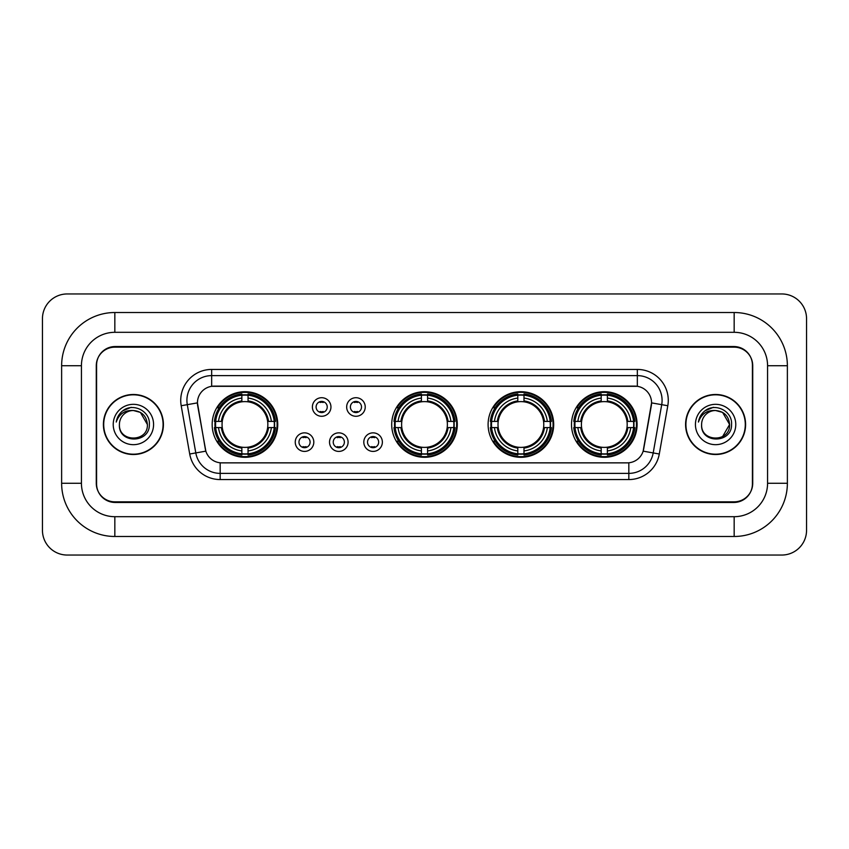 <?xml version="1.0" encoding="UTF-8"?>
<svg xmlns="http://www.w3.org/2000/svg" width="849" height="849" viewBox="0 0 849 849"><rect width="100%" height="100%" fill="white"/><g stroke="black" fill="none" stroke-linecap="round" stroke-linejoin="round"><path stroke-width="1.27" d="M391.707 424.5A32.793 32.793 0 0 0 424.5 457.293A32.793 32.793 0 0 0 457.293 424.5A32.793 32.793 0 0 0 424.5 391.707A32.793 32.793 0 0 0 391.707 424.5M488.101 424.5A32.793 32.793 0 0 0 520.893 457.293A32.793 32.793 0 0 0 553.686 424.5A32.793 32.793 0 0 0 520.893 391.707A32.793 32.793 0 0 0 488.101 424.5M571.504 424.5A32.793 32.793 0 0 0 604.297 457.293A32.793 32.793 0 0 0 637.09 424.5A32.793 32.793 0 0 0 604.297 391.707A32.793 32.793 0 0 0 571.504 424.5M212.165 424.5A32.793 32.793 0 0 0 244.947 457.293A32.793 32.793 0 0 0 277.74 424.5A32.793 32.793 0 0 0 244.947 391.707A32.793 32.793 0 0 0 212.165 424.5M313.812 442.138A9.275 9.275 0 0 1 304.536 451.413A9.275 9.275 0 0 1 295.25 442.138A9.275 9.275 0 0 1 304.536 432.852A9.275 9.275 0 0 1 313.812 442.138M298.965 442.138A5.572 5.572 0 0 0 304.536 447.699A5.572 5.572 0 0 0 310.097 442.138A5.572 5.572 0 0 0 304.536 436.566A5.572 5.572 0 0 0 298.965 442.138M348.09 442.138A9.275 9.275 0 0 1 338.815 451.413A9.275 9.275 0 0 1 329.529 442.138A9.275 9.275 0 0 1 338.815 432.852A9.275 9.275 0 0 1 348.09 442.138M333.243 442.138A5.572 5.572 0 0 0 338.815 447.699A5.572 5.572 0 0 0 344.376 442.138A5.572 5.572 0 0 0 338.815 436.566A5.572 5.572 0 0 0 333.243 442.138M382.368 442.138A9.275 9.275 0 0 1 373.082 451.413A9.275 9.275 0 0 1 363.807 442.138A9.275 9.275 0 0 1 373.082 432.852A9.275 9.275 0 0 1 382.368 442.138M367.521 442.138A5.572 5.572 0 0 0 373.082 447.699A5.572 5.572 0 0 0 378.654 442.138A5.572 5.572 0 0 0 373.082 436.566A5.572 5.572 0 0 0 367.521 442.138M330.951 406.989A9.275 9.275 0 0 1 321.675 416.275A9.275 9.275 0 0 1 312.39 406.989A9.275 9.275 0 0 1 321.675 397.714A9.275 9.275 0 0 1 330.951 406.989M316.104 406.989A5.572 5.572 0 0 0 321.675 412.561A5.572 5.572 0 0 0 327.236 406.989A5.572 5.572 0 0 0 321.675 401.418A5.572 5.572 0 0 0 316.104 406.989M365.229 406.989A9.275 9.275 0 0 1 355.943 416.275A9.275 9.275 0 0 1 346.668 406.989A9.275 9.275 0 0 1 355.943 397.714A9.275 9.275 0 0 1 365.229 406.989M350.382 406.989A5.572 5.572 0 0 0 355.943 412.561A5.572 5.572 0 0 0 361.515 406.989A5.572 5.572 0 0 0 355.943 401.418A5.572 5.572 0 0 0 350.382 406.989M189.709 454.003L181.198 405.737A30.935 30.935 0 0 1 211.666 369.432L637.334 369.432A30.935 30.935 0 0 1 667.802 405.737L659.291 454.003A30.935 30.935 0 0 1 628.822 479.568L220.178 479.568A30.935 30.935 0 0 1 189.709 454.003L205.84 451.159L197.69 405.748A16.704 16.704 0 0 1 214.139 386.136L634.861 386.136A16.704 16.704 0 0 1 651.31 405.748L643.669 449.057A16.704 16.704 0 0 1 627.22 462.864L221.78 462.864A16.704 16.704 0 0 1 205.331 449.057L197.435 402.882L187.289 404.665A24.748 24.748 0 0 1 211.666 375.619L637.334 375.619A24.748 24.748 0 0 1 661.711 404.665L653.199 452.931A24.748 24.748 0 0 1 628.822 473.381L220.178 473.381A24.748 24.748 0 0 1 195.801 452.931L187.289 404.665A24.748 24.748 0 0 1 186.918 400.367M215.105 427.588A30.012 30.012 0 0 1 215.105 421.412M574.444 427.588A30.012 30.012 0 0 1 574.444 421.412M491.051 427.588A30.012 30.012 0 0 1 491.051 421.412M394.658 427.588A30.012 30.012 0 0 1 394.658 421.412M114.838 312.517L114.838 332.309L734.162 332.309L734.162 312.517A53.211 53.211 0 0 1 787.373 365.728A53.211 53.211 0 0 0 734.162 312.517L114.838 312.517A53.211 53.211 0 0 0 61.627 365.728L61.627 483.272A53.211 53.211 0 0 0 114.838 536.483L734.162 536.483A53.211 53.211 0 0 0 787.373 483.272L787.373 365.728L767.57 365.728A33.408 33.408 0 0 0 734.162 332.309L114.838 332.309A33.408 33.408 0 0 0 81.43 365.728L81.43 483.272A33.408 33.408 0 0 0 114.838 516.691L734.162 516.691A33.408 33.408 0 0 0 767.57 483.272L767.57 365.728L767.57 483.272L787.373 483.272M734.162 347.167L114.838 347.167A18.561 18.561 0 0 0 96.277 365.728L96.277 483.272A18.561 18.561 0 0 0 114.838 501.833L734.162 501.833A18.561 18.561 0 0 0 752.723 483.272L752.723 365.728A18.561 18.561 0 0 0 734.162 347.167M806.55 318.704A24.748 24.748 0 0 0 781.802 293.956L67.198 293.956A24.748 24.748 0 0 0 42.45 318.704L42.45 530.296A24.748 24.748 0 0 0 67.198 555.044L781.802 555.044A24.748 24.748 0 0 0 806.55 530.296L806.55 318.704M103.398 424.5A30.012 30.012 0 0 0 133.399 454.512A30.012 30.012 0 0 0 163.411 424.5A30.012 30.012 0 0 0 133.399 394.488A30.012 30.012 0 0 0 103.398 424.5M685.589 424.5A30.012 30.012 0 0 0 715.601 454.512A30.012 30.012 0 0 0 745.602 424.5A30.012 30.012 0 0 0 715.601 394.488A30.012 30.012 0 0 0 685.589 424.5M211.666 369.432L211.666 386.327L637.334 386.327L637.334 369.432M197.435 402.851L197.615 400.367M627.22 462.864L221.78 462.864M667.802 405.737L651.565 402.882L643.16 451.159L659.291 454.003M752.416 365.102A18.561 18.561 0 0 0 733.854 346.541L115.146 346.541A18.561 18.561 0 0 0 96.584 365.102L96.584 483.898A18.561 18.561 0 0 0 115.146 502.459L733.854 502.459A18.561 18.561 0 0 0 752.416 483.898L752.416 365.102L752.416 483.898M96.584 365.102L96.584 483.898M163.093 424.5A29.694 29.694 0 0 0 133.399 394.806A29.694 29.694 0 0 0 103.705 424.5A29.694 29.694 0 0 0 133.399 454.194A29.694 29.694 0 0 0 163.093 424.5M147.386 424.5C148.246 442.541 118.552 442.541 119.412 424.5C118.107 444.048 149.976 443.603 149.35 424.5C150.432 411.128 133.06 402.458 122.765 410.81C119.125 413.718 116.95 417.464 116.239 422.049C119.115 413.845 124.835 410.003 133.399 410.513L140.393 412.391L147.386 424.5C148.246 442.541 118.552 442.541 119.412 424.5C118.552 442.541 148.246 442.541 147.386 424.5C148.246 442.541 118.552 442.541 119.412 424.5C118.552 442.541 148.246 442.541 147.386 424.5L140.393 412.391L133.399 410.513L140.393 412.391L147.386 424.5C146.559 415.999 141.889 411.341 133.399 410.513A13.987 13.987 0 0 0 119.412 424.5M113.225 424.5A20.174 20.174 0 0 0 133.399 444.674A20.174 20.174 0 0 0 153.573 424.5A20.174 20.174 0 0 0 133.399 404.326A20.174 20.174 0 0 0 113.225 424.5M122.765 410.81L131.192 407.308M745.295 424.5A29.694 29.694 0 0 0 715.601 394.806A29.694 29.694 0 0 0 685.907 424.5A29.694 29.694 0 0 0 715.601 454.194A29.694 29.694 0 0 0 745.295 424.5M722.595 412.391L729.588 424.5C730.448 442.541 700.754 442.541 701.614 424.5A13.987 13.987 0 0 1 715.601 410.513L722.595 412.391L729.588 424.5L722.595 436.609L729.588 424.5C730.448 442.541 700.754 442.541 701.614 424.5C700.308 444.048 732.178 443.603 731.551 424.5C732.634 411.128 715.261 402.458 704.967 410.81C701.327 413.718 699.151 417.464 698.44 422.049C701.316 413.845 707.037 410.003 715.601 410.513L722.595 412.391L729.588 424.5L722.595 436.609M715.601 410.513C724.091 411.341 728.76 415.999 729.588 424.5M695.427 424.5A20.174 20.174 0 0 0 715.601 444.674A20.174 20.174 0 0 0 735.775 424.5A20.174 20.174 0 0 0 715.601 404.326A20.174 20.174 0 0 0 695.427 424.5M704.967 410.81L713.393 407.308M323.214 402.5L323.214 401.641L323.214 402.5A4.744 4.744 0 0 0 320.126 402.5L320.126 401.641M320.126 412.338L320.126 411.478A4.744 4.744 0 0 0 323.214 411.478L323.214 412.338M357.493 402.5L357.493 401.641L357.493 402.5A4.744 4.744 0 0 0 354.404 402.5L354.404 401.641M354.404 412.338L354.404 411.478A4.744 4.744 0 0 0 357.493 411.478L357.493 412.338M302.987 447.487L302.987 446.616A4.744 4.744 0 0 0 306.075 446.616L306.075 447.487M306.075 436.779L306.075 437.649A4.744 4.744 0 0 0 302.987 437.649L302.987 436.779M337.265 447.487L337.265 446.616A4.744 4.744 0 0 0 340.353 446.616L340.353 447.487M340.353 436.779L340.353 437.649A4.744 4.744 0 0 0 337.265 437.649L337.265 436.779M371.544 447.487L371.544 446.616A4.744 4.744 0 0 0 374.632 446.616L374.632 447.487M374.632 436.779L374.632 437.649A4.744 4.744 0 0 0 371.544 437.649L371.544 436.779M248.046 453.791L248.046 455.032A30.691 30.691 0 0 0 275.479 427.588L274.238 427.588A29.45 29.45 0 0 1 248.046 453.791L248.046 450.925A26.606 26.606 0 0 0 271.372 427.588L267.637 427.588A22.891 22.891 0 0 0 248.046 401.821L248.046 395.209A29.45 29.45 0 0 1 274.238 421.412L275.479 421.412A30.691 30.691 0 0 0 248.046 393.968L248.046 395.209M215.667 427.588L214.426 427.588A30.691 30.691 0 0 0 241.859 455.032L241.859 453.791A29.45 29.45 0 0 1 215.667 427.588L218.533 427.588A26.606 26.606 0 0 0 241.859 450.925L241.859 447.179A22.891 22.891 0 0 0 267.637 427.588L268.549 427.588A23.793 23.793 0 0 1 248.046 448.092L248.046 450.925M241.859 395.209L241.859 393.968A30.691 30.691 0 0 0 214.426 421.412L215.667 421.412A29.45 29.45 0 0 1 241.859 395.209L241.859 398.075A26.606 26.606 0 0 0 218.533 421.412L222.268 421.412A22.891 22.891 0 0 0 241.859 447.179L241.859 448.092A23.793 23.793 0 0 1 221.356 427.588L218.533 427.588M215.731 427.588A29.386 29.386 0 0 1 215.731 421.412M248.046 395.273A29.386 29.386 0 0 0 241.859 395.273M274.174 421.412A29.386 29.386 0 0 1 274.174 427.588M274.238 421.412L271.372 421.412A26.606 26.606 0 0 0 248.046 398.075M271.372 427.588L274.238 427.588M241.859 450.925L241.859 453.791M267.637 421.412L271.372 421.412M248.046 447.221L248.046 448.092M241.859 447.179A22.891 22.891 0 0 1 222.268 427.588L221.356 427.588M248.046 453.727A29.386 29.386 0 0 1 241.859 453.727M218.533 421.412L215.667 421.412M241.859 401.779L241.859 398.075M248.046 401.821A22.891 22.891 0 0 0 222.268 421.412L221.356 421.412A23.793 23.793 0 0 1 241.859 400.908M248.046 401.779L248.046 400.908A23.793 23.793 0 0 1 268.549 421.412M219.212 407.796L217.461 407.796A32.177 32.177 0 0 1 277.124 424.5A32.177 32.177 0 0 1 217.461 441.204L219.212 441.204M427.588 453.791L427.588 455.032A30.691 30.691 0 0 0 455.032 427.588L453.791 427.588A29.45 29.45 0 0 1 427.588 453.791L427.588 450.925A26.606 26.606 0 0 0 450.925 427.588L447.179 427.588A22.891 22.891 0 0 0 427.588 401.821L427.588 395.209A29.45 29.45 0 0 1 453.791 421.412L455.032 421.412A30.691 30.691 0 0 0 427.588 393.968L427.588 395.209M395.209 427.588L393.968 427.588A30.691 30.691 0 0 0 421.412 455.032L421.412 453.791A29.45 29.45 0 0 1 395.209 427.588L398.075 427.588A26.606 26.606 0 0 0 421.412 450.925L421.412 447.179A22.891 22.891 0 0 0 447.179 427.588L448.092 427.588A23.793 23.793 0 0 1 427.588 448.092L427.588 450.925M421.412 395.209L421.412 393.968A30.691 30.691 0 0 0 393.968 421.412L395.209 421.412A29.45 29.45 0 0 1 421.412 395.209L421.412 398.075A26.606 26.606 0 0 0 398.075 421.412L401.821 421.412A22.891 22.891 0 0 0 421.412 447.179L421.412 448.092A23.793 23.793 0 0 1 400.908 427.588L398.075 427.588M395.273 427.588A29.386 29.386 0 0 1 395.273 421.412M427.588 395.273A29.386 29.386 0 0 0 421.412 395.273M453.727 421.412A29.386 29.386 0 0 1 453.727 427.588M453.791 421.412L450.925 421.412A26.606 26.606 0 0 0 427.588 398.075M450.925 427.588L453.791 427.588M421.412 450.925L421.412 453.791M447.179 421.412L450.925 421.412M427.588 447.221L427.588 448.092M421.412 447.179A22.891 22.891 0 0 1 401.821 427.588L400.908 427.588M427.588 453.727A29.386 29.386 0 0 1 421.412 453.727M398.075 421.412L395.209 421.412M421.412 401.779L421.412 398.075M427.588 401.821A22.891 22.891 0 0 0 401.821 421.412L400.908 421.412A23.793 23.793 0 0 1 421.412 400.908M427.588 401.779L427.588 400.908A23.793 23.793 0 0 1 448.092 421.412M398.754 407.796L397.003 407.796A32.177 32.177 0 0 1 456.677 424.5A32.177 32.177 0 0 1 397.003 441.204L398.754 441.204M523.992 453.791L523.992 455.032A30.691 30.691 0 0 0 551.426 427.588L550.184 427.588A29.45 29.45 0 0 1 523.992 453.791L523.992 450.925A26.606 26.606 0 0 0 547.318 427.588L543.572 427.588A22.891 22.891 0 0 0 523.992 401.821L523.992 395.209A29.45 29.45 0 0 1 550.184 421.412L551.426 421.412A30.691 30.691 0 0 0 523.992 393.968L523.992 395.209M491.603 427.588L490.361 427.588A30.691 30.691 0 0 0 517.805 455.032L517.805 453.791A29.45 29.45 0 0 1 491.603 427.588L494.468 427.588A26.606 26.606 0 0 0 517.805 450.925L517.805 447.179A22.891 22.891 0 0 0 543.572 427.588L544.496 427.588A23.793 23.793 0 0 1 523.992 448.092L523.992 450.925M517.805 395.209L517.805 393.968A30.691 30.691 0 0 0 490.361 421.412L491.603 421.412A29.45 29.45 0 0 1 517.805 395.209L517.805 398.075A26.606 26.606 0 0 0 494.468 421.412L498.214 421.412A22.891 22.891 0 0 0 517.805 447.179L517.805 448.092A23.793 23.793 0 0 1 497.302 427.588L494.468 427.588M491.667 427.588A29.386 29.386 0 0 1 491.667 421.412M523.992 395.273A29.386 29.386 0 0 0 517.805 395.273M550.12 421.412A29.386 29.386 0 0 1 550.12 427.588M550.184 421.412L547.318 421.412A26.606 26.606 0 0 0 523.992 398.075M547.318 427.588L550.184 427.588M517.805 450.925L517.805 453.791M543.572 421.412L547.318 421.412M523.992 447.221L523.992 448.092M517.805 447.179A22.891 22.891 0 0 1 498.214 427.588L497.302 427.588M523.992 453.727A29.386 29.386 0 0 1 517.805 453.727M494.468 421.412L491.603 421.412M517.805 401.779L517.805 398.075M523.992 401.821A22.891 22.891 0 0 0 498.214 421.412L497.302 421.412A23.793 23.793 0 0 1 517.805 400.908M523.992 401.779L523.992 400.908A23.793 23.793 0 0 1 544.496 421.412M495.147 407.796L493.396 407.796A32.177 32.177 0 0 1 553.07 424.5A32.177 32.177 0 0 1 493.396 441.204L495.147 441.204M607.385 453.791L607.385 455.032A30.691 30.691 0 0 0 634.829 427.588L633.587 427.588A29.45 29.45 0 0 1 607.385 453.791L607.385 450.925A26.606 26.606 0 0 0 630.722 427.588L626.976 427.588A22.891 22.891 0 0 0 607.385 401.821L607.385 395.209A29.45 29.45 0 0 1 633.587 421.412L634.829 421.412A30.691 30.691 0 0 0 607.385 393.968L607.385 395.209M575.006 427.588L573.765 427.588A30.691 30.691 0 0 0 601.198 455.032L601.198 453.791A29.45 29.45 0 0 1 575.006 427.588L577.872 427.588A26.606 26.606 0 0 0 601.198 450.925L601.198 447.179A22.891 22.891 0 0 0 626.976 427.588L627.889 427.588A23.793 23.793 0 0 1 607.385 448.092L607.385 450.925M601.198 395.209L601.198 393.968A30.691 30.691 0 0 0 573.765 421.412L575.006 421.412A29.45 29.45 0 0 1 601.198 395.209L601.198 398.075A26.606 26.606 0 0 0 577.872 421.412L581.618 421.412A22.891 22.891 0 0 0 601.198 447.179L601.198 448.092A23.793 23.793 0 0 1 580.695 427.588L577.872 427.588M575.07 427.588A29.386 29.386 0 0 1 575.07 421.412M607.385 395.273A29.386 29.386 0 0 0 601.198 395.273M633.524 421.412A29.386 29.386 0 0 1 633.524 427.588M633.587 421.412L630.722 421.412A26.606 26.606 0 0 0 607.385 398.075M630.722 427.588L633.587 427.588M601.198 450.925L601.198 453.791M626.976 421.412L630.722 421.412M607.385 447.221L607.385 448.092M601.198 447.179A22.891 22.891 0 0 1 581.618 427.588L580.695 427.588M607.385 453.727A29.386 29.386 0 0 1 601.198 453.727M577.872 421.412L575.006 421.412M601.198 401.779L601.198 398.075M607.385 401.821A22.891 22.891 0 0 0 581.618 421.412L580.695 421.412A23.793 23.793 0 0 1 601.198 400.908M607.385 401.779L607.385 400.908A23.793 23.793 0 0 1 627.889 421.412M578.551 407.796L576.8 407.796A32.177 32.177 0 0 1 636.463 424.5A32.177 32.177 0 0 1 576.8 441.204L578.551 441.204M734.162 536.483L734.162 516.691L114.838 516.691L114.838 536.483M61.627 483.272L81.43 483.272L81.43 365.728L61.627 365.728M628.822 462.779L628.822 479.568M220.178 479.568L220.178 462.779M181.198 405.737L187.289 404.665M248.046 447.179A22.891 22.891 0 0 0 267.637 427.588M241.859 454.003A29.662 29.662 0 0 0 248.046 454.003M274.46 427.588A29.662 29.662 0 0 0 274.46 421.412M248.046 394.997A29.662 29.662 0 0 0 241.859 394.997M427.588 447.179A22.891 22.891 0 0 0 447.179 427.588M421.412 454.003A29.662 29.662 0 0 0 427.588 454.003M454.003 427.588A29.662 29.662 0 0 0 454.003 421.412M427.588 394.997A29.662 29.662 0 0 0 421.412 394.997M523.992 447.179A22.891 22.891 0 0 0 543.572 427.588M517.805 454.003A29.662 29.662 0 0 0 523.992 454.003M550.396 427.588A29.662 29.662 0 0 0 550.396 421.412M523.992 394.997A29.662 29.662 0 0 0 517.805 394.997M607.385 447.179A22.891 22.891 0 0 0 626.976 427.588M601.198 454.003A29.662 29.662 0 0 0 607.385 454.003M633.8 427.588A29.662 29.662 0 0 0 633.8 421.412M607.385 394.997A29.662 29.662 0 0 0 601.198 394.997"/></g></svg>
